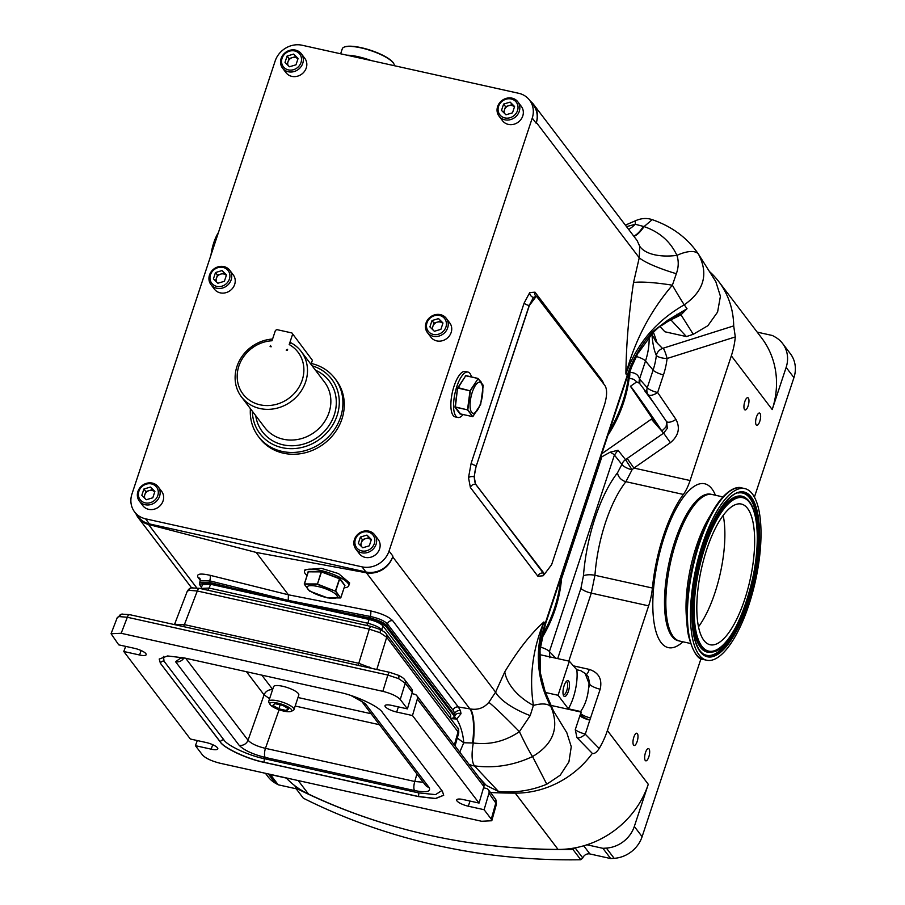 <?xml version="1.0" encoding="UTF-8"?>
<svg xmlns="http://www.w3.org/2000/svg" width="905" height="905" viewBox="0 0 905 905"><rect width="100%" height="100%" fill="white"/><g stroke="black" fill="none" stroke-linecap="round" stroke-linejoin="round"><path stroke-width="1.36" d="M630.004 369.172A138.137 124.37 142.7 0 1 623.488 402.861A138.137 124.37 142.7 0 1 607.889 435.362M629.541 370.337A138.137 124.37 142.7 0 1 623.138 402.408A138.137 124.37 142.7 0 1 608.59 433.246M609.416 430.769A138.137 124.37 -37.3 0 0 622.742 401.888A138.137 124.37 -37.3 0 0 628.998 371.785M553.464 710.945L545.093 691.522L540.342 672.811L540.014 649.926L545.376 624.405L627.584 375.824L638.681 351.581M542.4 635.039A138.137 124.37 -37.3 0 0 554.505 608.228A138.137 124.37 -37.3 0 0 560.783 577.786M276.274 597.413L288.243 600.388L288.412 594.8L209.836 575.241A4.434 1.708 104 0 1 209.666 580.829L209.168 582.311L199.609 582.594L200.186 580.863L209.666 580.829L276.274 597.413L234.237 588.555L209.168 582.311A4.434 1.708 104 0 0 208.874 583.239L199.349 584.166L201.396 587.447M199.609 582.594L199.349 584.166M234.237 588.555L208.874 583.239M135.942 513.701A22.161 19.955 -37.3 0 0 138.261 517.751A22.161 19.955 -37.3 0 0 148.488 524.459L256.194 552.435L288.412 594.8L370.45 610.875A4.434 1.358 101.1 0 1 370.281 616.463L369.794 617.945C378.075 619.914 383.765 622.482 386.842 625.638L455 715.787L454.83 713.423L453.043 710.165L387.431 623.884C384.342 620.74 378.618 618.262 370.281 616.463L300.731 602.843L343.617 612.821L369.794 617.945A4.434 1.358 101.1 0 0 369.557 618.884C377.702 621.022 383.268 623.669 386.254 626.814L453.869 715.708L454.208 717.62L455 715.787A4.434 3.767 -172.3 0 1 461.018 713.683L456.72 719.034L450.848 718.638M450.633 718.638L454.208 717.62M343.617 612.821L369.557 618.884M300.731 602.843L288.243 600.388M256.194 552.435L366.412 572.808A22.161 19.955 -37.3 0 0 392.702 556.869L392.94 556.168A22.161 19.955 142.7 0 1 365.925 571.96L149.427 523.927A22.161 19.955 142.7 0 1 138.499 517.049L134.607 511.936A22.161 19.955 142.7 0 1 131.949 494.017L275.143 61.042A22.161 19.955 142.7 0 1 302.146 45.25L518.656 93.283A22.161 19.955 142.7 0 1 529.583 100.161A22.161 19.955 142.7 0 1 532.242 118.08L389.048 551.055A22.161 19.955 142.7 0 1 362.034 566.847L145.535 518.814A22.161 19.955 142.7 0 1 134.607 511.936M453.043 710.165A4.434 3.993 142.7 0 1 458.303 706.975L470.577 708.988C477.953 710.142 484.039 707.925 488.858 702.325L495.589 692.144L504.764 671.895C517.637 650.48 530.669 633.839 543.882 621.961C534.561 652.381 536.993 680.82 551.168 707.269C559.482 727.801 553.283 744.227 532.559 756.557C513.61 765.415 494.221 768.515 474.39 765.856L498.395 791.389A96.326 86.722 -37.3 0 0 546.778 784.216L532.559 756.557A29.548 2.082 -115.3 0 1 519.413 731.659C505.137 741.353 489.763 745.12 473.281 742.982L463.756 742.756L457.274 738.05M304.533 571.179L304.996 569.743L321.196 568.295L338.47 573.578L349.647 582.967L348.708 585.795A23.27 6.143 -161.7 0 0 320.494 570.422A23.27 6.143 -161.7 0 0 304.533 571.179A23.27 6.143 -161.7 0 0 307.01 575.512M344.138 587.786A23.27 6.143 -161.7 0 0 348.708 585.795M638.67 352.475L653.025 332.655A11.822 0.939 -138.7 0 0 652.528 331.705C641.091 344.737 632.674 359.274 627.267 375.315L625.909 373.935C634.722 340.823 650.209 311.252 672.381 285.199A44.322 6.007 9.6 0 0 633.523 282.564C628.726 314.578 626.181 345.031 625.909 373.935C636.509 344.104 655.967 321.071 684.271 304.815C703.966 290.946 708.751 274.147 698.626 254.418A29.548 12.127 145.9 0 0 698.558 254.305A29.548 12.127 145.9 0 0 676.929 255.38C670.447 241.511 659.485 231.918 644.066 226.589L635.231 224.27L626.554 226.657M529.583 100.161L533.475 105.285A22.161 19.955 142.7 0 1 536.133 123.204L536.36 122.503A22.161 19.955 -37.3 0 0 533.701 104.584A22.161 19.955 -37.3 0 0 530.421 101.27M457.862 417.488L455.158 416.888A23.27 8.055 -77.5 0 1 454.072 386.107A23.27 8.055 -77.5 0 1 465.238 371.457L467.942 372.057A23.27 8.055 102.5 0 0 456.776 386.707A23.27 8.055 102.5 0 0 457.862 417.488A23.27 8.055 102.5 0 0 463.168 414.524M471.494 376.978A23.27 8.055 102.5 0 0 467.942 372.057M533.43 297.44L536.326 296.229L535.511 295.765A4.434 3.993 142.7 0 1 534.979 292.179L529.697 292.632A4.434 3.654 -135.2 0 0 533.43 297.44L529.187 305.517L476.369 465.702C473.915 474.186 473.722 480.397 475.792 484.345L475.645 484.311A4.434 3.993 -37.3 0 0 470.385 487.501L468.507 477.648L471.143 463.269A4.434 1.165 18.3 0 0 476.222 465.679L474.141 476.72L475.645 484.311L544.539 573.962M536.326 296.229L529.335 305.551L476.369 465.702M355.835 549.097L359.342 553.702A11.822 10.645 -37.3 0 0 370.349 557.322A11.822 10.645 -37.3 0 0 379.568 548.95A11.822 10.645 -37.3 0 0 378.154 539.391L374.647 534.787A11.822 10.645 -37.3 0 0 363.652 531.178A11.822 10.645 -37.3 0 0 354.421 539.538A11.822 10.645 -37.3 0 0 355.835 549.097A11.822 10.645 -37.3 0 0 366.842 552.706A11.822 10.645 -37.3 0 0 376.073 544.346A11.822 10.645 -37.3 0 0 374.647 534.787M139.336 501.065L142.832 505.669A11.822 10.645 -37.3 0 0 153.839 509.289A11.822 10.645 -37.3 0 0 163.07 500.918A11.822 10.645 -37.3 0 0 161.656 491.358L158.149 486.754A11.822 10.645 -37.3 0 0 147.142 483.146A11.822 10.645 -37.3 0 0 137.911 491.506A11.822 10.645 -37.3 0 0 139.336 501.065A11.822 10.645 -37.3 0 0 150.332 504.673A11.822 10.645 -37.3 0 0 159.563 496.313A11.822 10.645 -37.3 0 0 158.149 486.754M499.028 116.123L502.535 120.738A11.822 10.645 -37.3 0 0 513.531 124.347A11.822 10.645 -37.3 0 0 522.762 115.976A11.822 10.645 -37.3 0 0 521.348 106.428L517.841 101.813A11.822 10.645 -37.3 0 0 506.834 98.204A11.822 10.645 -37.3 0 0 497.614 106.575A11.822 10.645 -37.3 0 0 499.028 116.123A11.822 10.645 -37.3 0 0 510.035 119.743A11.822 10.645 -37.3 0 0 519.266 111.372A11.822 10.645 -37.3 0 0 517.841 101.813M282.518 68.09L286.025 72.705A11.822 10.645 -37.3 0 0 297.032 76.314A11.822 10.645 -37.3 0 0 306.263 67.943A11.822 10.645 -37.3 0 0 304.838 58.395L301.342 53.78A11.822 10.645 -37.3 0 0 290.335 50.171A11.822 10.645 -37.3 0 0 281.104 58.542A11.822 10.645 -37.3 0 0 282.518 68.09A11.822 10.645 -37.3 0 0 293.525 71.71A11.822 10.645 -37.3 0 0 302.756 63.339A11.822 10.645 -37.3 0 0 301.342 53.78M427.432 332.61L430.938 337.214A11.822 10.645 -37.3 0 0 441.945 340.834A11.822 10.645 -37.3 0 0 451.165 332.463A11.822 10.645 -37.3 0 0 449.751 322.904L446.244 318.3A11.822 10.645 -37.3 0 0 435.248 314.691A11.822 10.645 -37.3 0 0 426.017 323.051A11.822 10.645 -37.3 0 0 427.432 332.61A11.822 10.645 -37.3 0 0 438.439 336.219A11.822 10.645 -37.3 0 0 447.67 327.859A11.822 10.645 -37.3 0 0 446.244 318.3M210.933 284.577L214.428 289.181A11.822 10.645 -37.3 0 0 225.436 292.801A11.822 10.645 -37.3 0 0 234.667 284.43A11.822 10.645 -37.3 0 0 233.241 274.871L229.746 270.267A11.822 10.645 -37.3 0 0 218.739 266.658A11.822 10.645 -37.3 0 0 209.507 275.03A11.822 10.645 -37.3 0 0 210.933 284.577A11.822 10.645 -37.3 0 0 221.929 288.186A11.822 10.645 -37.3 0 0 231.16 279.826A11.822 10.645 -37.3 0 0 229.746 270.267M258.389 436.493L259.758 438.28A48.022 43.225 -37.3 0 0 283.423 453.19A48.022 43.225 -37.3 0 0 334.986 432.522A48.022 43.225 -37.3 0 0 336.185 380.145L334.827 378.358A48.022 43.225 142.7 0 1 333.628 430.735A48.022 43.225 142.7 0 1 282.066 451.403A48.022 43.225 142.7 0 1 258.389 436.493A48.022 43.225 142.7 0 1 250.414 408.675M311.32 363.493A48.022 43.225 142.7 0 1 334.827 378.358M252.371 411.243A45.058 40.567 -37.3 0 0 282.179 447.67A45.058 40.567 -37.3 0 0 336.637 416.877A45.058 40.567 -37.3 0 0 312.101 365.812M229.418 279.012A10.34 9.31 -37.3 0 0 223.083 267.439A10.34 9.31 -37.3 0 0 210.469 274.815A10.34 9.31 -37.3 0 0 216.815 286.387A10.34 9.31 -37.3 0 0 229.418 279.012M445.927 327.044A10.34 9.31 -37.3 0 0 439.581 315.472A10.34 9.31 -37.3 0 0 426.979 322.847A10.34 9.31 -37.3 0 0 433.314 334.42A10.34 9.31 -37.3 0 0 445.927 327.044M301.014 62.524A10.34 9.31 -37.3 0 0 294.679 50.952A10.34 9.31 -37.3 0 0 282.066 58.327A10.34 9.31 -37.3 0 0 288.412 69.9A10.34 9.31 -37.3 0 0 301.014 62.524M517.524 110.557A10.34 9.31 -37.3 0 0 511.178 98.984A10.34 9.31 -37.3 0 0 498.576 106.36A10.34 9.31 -37.3 0 0 504.911 117.933A10.34 9.31 -37.3 0 0 517.524 110.557M157.821 495.499A10.34 9.31 -37.3 0 0 151.486 483.926A10.34 9.31 -37.3 0 0 138.884 491.302A10.34 9.31 -37.3 0 0 145.219 502.875A10.34 9.31 -37.3 0 0 157.821 495.499M374.331 543.532A10.34 9.31 -37.3 0 0 367.984 531.959A10.34 9.31 -37.3 0 0 355.382 539.335A10.34 9.31 -37.3 0 0 361.717 550.907A10.34 9.31 -37.3 0 0 374.331 543.532M430.633 73.758L400.564 67.083M540.342 672.811A11.822 4.706 173.2 0 0 540.014 671.917C538.136 656.046 539.821 640.027 545.059 623.896L543.882 621.961C532.581 649.677 529.086 677.506 533.407 705.425L530.194 715.606L519.413 731.659A44.322 2.477 45.7 0 0 488.858 702.325M659.96 326.479L664.892 331.773L686.42 336.581L693.275 334.296L707.868 325.71L717.586 312.078L720.414 296.24L715.787 281.568L698.626 254.418M667.788 321.456L681.013 314.816L687.031 308.718L684.271 304.815A29.548 1.097 -119.6 0 1 672.381 285.199L676.34 273.706C678.648 267.292 678.841 261.183 676.929 255.38A44.322 22.127 -13.7 0 1 639.699 246.228L639.247 257.778L633.523 282.564M533.701 104.584L637.131 240.583L639.699 246.228M664.96 323.379L687.031 308.718L667.935 320.076L652.528 331.705M699.124 255.165L698.558 254.305C687.653 238.106 672.2 226.555 652.211 219.655L644.066 226.589A44.322 13.824 -72.6 0 1 633.919 236.352M652.211 219.655C646.837 217.8 641.226 218.184 635.367 220.797L635.231 224.27A44.322 32.297 -85.8 0 1 628.67 229.44M676.34 273.706A44.322 7.625 16.2 0 1 639.247 257.778L536.36 122.503M643.398 226.363A44.322 14.242 -74.8 0 1 633.738 236.103M544.063 573.566L543.509 574.019L544.629 573.974L543.147 575.784L537.875 576.236A4.434 3.993 -37.3 0 1 543.124 573.046L544.629 573.974L551.631 564.663L604.597 404.512C607.051 396.028 607.244 389.817 605.174 385.881L536.495 296.274M543.272 573.069L475.792 484.345M677.008 314.159A11.822 1.901 -120.9 0 1 676.895 315.404A14.774 8.643 -121.8 0 1 681.013 314.816L693.275 334.296M670.164 319.782A14.774 5.86 -114.9 0 1 671.058 320.076L686.42 336.581M653.025 332.655C662.245 323.798 658.885 327.474 664.553 323.662L665.933 321.445L664.824 323.492M667.811 321.445A11.822 2.206 -125.8 0 0 667.935 320.076M529.335 305.551L529.187 305.517A4.434 1.165 18.3 0 1 524.108 303.118L471.143 463.269M602.255 382.034A4.434 3.993 142.7 0 1 602.47 380.915L534.979 292.179M479.209 777.723L486.358 785.472L498.395 791.389M474.446 765.924A22.161 20.001 137.3 0 1 469.141 764.476M546.778 784.216L560.218 775.2L568.928 761.852L571.27 746.704L566.813 732.699L553.362 710.776M553.147 710.368L551.168 707.269A29.548 12.082 151 0 0 533.407 705.425A44.322 27.252 29.2 0 1 504.764 671.895M544.38 689.112L540.014 671.917M469.028 764.329A22.161 20.317 141.1 0 0 474.39 765.856C471.754 761.784 471.392 754.159 473.281 742.982A44.322 12.251 99.6 0 0 470.577 708.988M459.751 752.134L463.756 742.756A44.322 31.573 89.4 0 0 456.72 719.034A4.434 3.428 -101.8 0 0 454.321 717.461M530.194 715.606A44.322 15.645 20.5 0 1 495.589 692.144L392.702 556.869M472.58 742.892A44.322 13.428 101.1 0 0 469.876 708.841L366.412 572.808M370.45 610.875C381.265 613.318 388.675 616.599 392.691 620.694L458.303 706.975L460.43 710.606L461.018 713.683M553.509 711.047L548.996 701.703A11.822 2.862 156.6 0 0 548.894 701.545M544.437 689.293L545.251 691.805A11.822 2.885 161.9 0 0 545.093 691.522M549.041 701.884A11.822 2.862 156.6 0 0 548.996 701.703L545.251 691.805M453.869 715.708A4.434 3.993 142.7 0 0 454.457 714.531L454.83 713.423A4.434 3.711 158.1 0 1 460.43 710.606M210.582 584.268L209.123 588.058L201.023 588.442L202.494 584.619L210.582 584.268L369.048 619.427C375.767 621.135 380.405 623.296 382.973 625.921L450.747 715.029L450.543 718.502M207.969 590.241A4.434 1.539 -77.5 0 0 209.123 588.058L367.86 623.262C374.557 625.05 379.206 627.21 381.797 629.756A4.434 3.993 -37.3 0 0 381.672 630.299M454.355 745.041L458.213 731.285A4.434 3.993 -37.3 0 0 457.636 727.835C458.428 727.959 458.79 729.634 458.733 732.835L386.707 637.256L380.01 632.708L369.285 629.145L197.301 590.988L188.907 590.309L187.211 591.384C188.806 588.884 190.254 587.718 191.577 587.899L191.577 587.899A4.434 3.903 -102.4 0 1 193.874 588.171M371.751 626.758A4.434 1.539 102.5 0 0 371.367 626.498L371.367 626.498A4.434 1.539 102.5 0 0 369.285 629.145L358.787 663.308A11.822 4.095 -77.5 0 1 357.995 665.322M457.636 727.835L386.13 633.817A4.434 3.993 -37.3 0 1 386.707 637.256L376.797 669.485M174.665 624.642L184.405 624.62A11.822 4.095 -77.5 0 1 183.613 626.633M416.752 695.594L483.315 783.119A4.434 3.993 142.7 0 1 483.892 786.558L417.329 699.045A4.434 3.993 -37.3 0 0 414.569 694.226L411.899 693.626M488.949 793.21L484.107 809.715L491.279 819.149L495.963 802.43A4.434 3.993 -37.3 0 0 495.386 798.991L496.483 803.979L488.949 793.21A4.434 3.993 -37.3 0 0 486.189 788.391L483.53 787.803M398.562 678.614A4.434 1.742 115 0 0 398.324 675.243L398.324 675.243C401.956 677.053 404.071 678.546 404.682 679.723L404.682 679.723A4.434 3.993 -37.3 0 1 405.259 683.173L400.248 699.463L407.42 708.887L412.261 692.382L405.259 683.173L398.562 678.614L387.838 675.051L127.334 617.255L118.94 616.577L117.243 617.651L111.066 633.726L118.725 644.846L134.528 648.342A9.604 2.534 18.3 0 1 146.169 654.688A9.604 2.534 18.3 0 1 139.585 655.005L123.781 651.498L125.671 646.385M111.066 633.726L121.18 633.296L127.334 617.255A4.434 1.539 -77.5 0 1 129.415 614.608L129.415 614.608A4.434 1.539 -77.5 0 1 129.8 614.88M188.907 590.309A4.434 3.903 -102.4 0 1 191.577 587.899L199.383 588.341A4.434 1.539 102.5 0 0 197.301 590.988L184.405 624.62L358.787 663.308L372.17 668.467M417.329 699.045L412.488 715.55L479.05 803.063L483.892 786.558M495.386 798.991L488.372 789.771M496.483 803.979L491.788 820.745L481.652 821.265L219.994 763.22C211.6 761.082 205.786 758.379 202.584 755.098L195.412 745.675L211.204 749.17A9.604 2.534 18.3 0 0 217.8 748.865A9.604 2.534 18.3 0 0 206.148 742.519L190.355 739.012L123.781 651.498M195.412 745.675L197.29 740.562M121.18 633.296L382.838 691.341L387.838 675.051A4.434 1.539 -77.5 0 1 389.919 672.404L389.919 672.404A4.434 1.539 -77.5 0 1 390.304 672.675M400.248 699.463C397.046 696.183 391.243 693.479 382.838 691.341M491.788 820.745L491.279 819.149M404.682 679.723L411.696 688.943A4.434 3.993 142.7 0 1 412.261 692.382M369.048 619.427L367.86 623.262A4.434 1.539 -77.5 0 1 366.706 625.457M412.488 715.55L396.684 712.043A9.604 2.534 18.3 0 1 385.032 705.696A9.604 2.534 18.3 0 1 391.627 705.391L407.42 708.887M484.107 809.715L468.304 806.208A9.604 2.534 18.3 0 1 456.663 799.873A9.604 2.534 18.3 0 1 463.247 799.556L479.05 803.063M338.99 692.257L184.484 657.98L167.606 655.955L159.212 659.055L160.4 663.263L220.311 742.021C223.614 748.016 247.54 759.171 263.841 762.304L418.348 796.581L435.52 798.595L443.699 795.28L442.432 791.298L382.521 712.54C379.218 706.545 355.292 695.391 338.99 692.257M163.488 656.408L164.009 661.159A2.953 2.658 -37.3 0 0 160.445 663.173L159.235 658.998M354.715 696.805L365.518 703.886A7.387 6.652 142.7 0 1 361.876 701.59L425.395 785.11A7.387 6.652 142.7 0 0 429.038 787.395C431.266 791.739 426.447 792.803 414.581 790.574A7.387 2.557 -77.5 0 1 414.795 781.49L423.189 782.214M291.082 711.387L293.197 710.425A13.292 3.507 -161.7 0 0 293.978 709.667L298.808 695.051A13.292 3.507 -161.7 0 0 282.677 686.273A13.292 3.507 -161.7 0 0 273.559 686.703L268.728 701.318A13.292 3.507 -161.7 0 0 268.909 702.393L270.029 704.429A11.527 3.043 -161.7 0 0 283.853 711.115A11.527 3.043 -161.7 0 0 291.082 711.387A11.527 3.043 -161.7 0 0 288.899 707.427A11.527 3.043 -161.7 0 0 277.778 703.128A11.527 3.043 -161.7 0 0 270.029 704.429M293.978 709.667A13.292 3.507 -161.7 0 0 277.846 700.889A13.292 3.507 -161.7 0 0 268.728 701.318M269.6 698.671L264.079 694.87A7.387 6.652 142.7 0 1 272.552 689.757M185.661 658.24L248.027 740.233C251.194 743.639 256.997 746.342 265.448 748.345A7.387 2.557 102.5 0 0 265.233 757.44C252.619 754.238 243.92 750.177 239.112 745.268L175.593 661.747L181.6 657.369M183.896 658.003A7.387 6.652 142.7 0 1 175.593 661.747M246.477 671.725L264.079 694.87L248.027 740.233A7.387 6.652 142.7 0 1 239.112 745.268M443.722 795.212L435.486 798.47L418.37 796.491L263.875 762.214C247.585 759.024 223.659 747.869 220.345 741.93L160.4 663.263M561.813 574.709A138.137 124.37 142.7 0 1 555.24 609.201A138.137 124.37 142.7 0 1 541.665 638.489M561.349 576.1A138.137 124.37 142.7 0 1 554.889 608.748A138.137 124.37 142.7 0 1 541.982 636.905M364.048 58.983A25.86 6.821 -161.7 0 0 358.414 57.535A25.86 6.821 -161.7 0 0 353.154 56.563M367.475 59.741A26.958 7.116 -161.7 0 0 358.12 57.151A26.958 7.116 -161.7 0 0 349.726 55.805M346.898 55.182A27.331 7.206 18.3 0 1 358.142 56.687A27.331 7.206 18.3 0 1 371.186 60.567M394.263 65.692A27.331 7.206 -161.7 0 0 393.822 63.746A27.331 7.206 -161.7 0 0 361.05 47.886A27.331 7.206 -161.7 0 0 343.9 47.23A27.331 7.206 -161.7 0 0 342.294 48.779L340.642 53.791M344.138 47.128A26.958 7.116 18.3 0 1 344.341 47.026A26.958 7.116 18.3 0 1 361.253 47.682A26.958 7.116 18.3 0 1 393.596 63.316A26.958 7.116 18.3 0 1 393.698 63.531M340.699 597.888L344.839 585.659L339.692 578.872L335.698 590.965L340.608 597.945L327.599 597.888L340.54 597.945L335.382 591.169L317.293 584.336L304.352 584.279L309.499 591.056L327.61 597.888L309.499 591.056M326.332 597.515A15.883 4.186 18.3 0 1 307.598 588.793A15.883 4.186 18.3 0 1 317.96 586.519A15.883 4.186 18.3 0 1 336.694 595.241A15.883 4.186 18.3 0 1 326.332 597.515M308.198 571.655L304.352 584.279L308.3 571.836L304.306 583.929L317.191 583.974L335.382 591.169L339.488 578.748L321.467 571.949L317.463 584.042L321.196 571.881L308.243 571.836M472.874 416.583L480.691 404.331M472.693 416.628L480.679 404.377L483.247 385.428L480.668 404.411M480.623 403.268A15.883 5.498 -77.5 0 1 471.629 412.318A15.883 5.498 -77.5 0 1 472.252 392.272A15.883 5.498 -77.5 0 1 481.245 383.222A15.883 5.498 -77.5 0 1 480.623 403.268M470.374 390.79L467.817 409.705L472.636 416.617L467.5 409.863L470.023 390.813L478.089 378.663L470.374 390.79M483.247 385.428L477.908 378.403L481.256 382.114M210.989 255.018A23.643 8.179 -77.5 0 1 213.795 242.653A23.643 8.179 -77.5 0 1 218.388 232.642M212.573 250.221L213.795 242.653L217.404 235.617M288.718 708.875L286.738 710.583L278.831 708.83L272.914 705.368L274.894 703.649L282.801 705.402L288.718 708.875M287.53 708.174L286.738 710.583M280.154 704.825L278.831 708.83M366.955 535.093L371.389 539.482L369.297 545.817L362.758 547.774L358.312 543.385L360.416 537.05L366.955 535.093L371.231 539.957A5.996 5.396 -37.3 0 0 371.118 539.844A5.996 5.396 -37.3 0 0 365.631 538.633L362.362 539.606L360.416 545.466M362.362 539.606L360.416 537.05M368.901 537.649L365.631 538.633A5.996 5.396 -37.3 0 0 361.31 542.774A5.996 5.396 -37.3 0 0 361.344 546.371M150.445 487.06L154.891 491.449L152.798 497.784L146.259 499.741L141.814 495.352L143.906 489.017L150.445 487.06L154.732 491.924A5.996 5.396 -37.3 0 0 154.619 491.811A5.996 5.396 -37.3 0 0 149.121 490.601L145.852 491.573L143.918 497.433M145.852 491.573L143.906 489.017M152.391 489.616L149.121 490.601A5.996 5.396 -37.3 0 0 144.811 494.741A5.996 5.396 -37.3 0 0 144.834 498.338M510.149 102.118L514.583 106.507L512.49 112.842L505.952 114.799L501.506 110.41L503.61 104.075L510.149 102.118L514.425 106.994A5.996 5.396 -37.3 0 0 514.312 106.869A5.996 5.396 -37.3 0 0 508.825 105.659L505.556 106.632L503.61 112.492M505.556 106.632L503.61 104.075M512.094 104.675L508.825 105.659A5.996 5.396 -37.3 0 0 504.504 109.799A5.996 5.396 -37.3 0 0 504.538 113.397M293.639 54.085L298.084 58.474L295.98 64.821L289.442 66.766L285.007 62.377L287.1 56.042L293.639 54.085L297.926 58.961A5.996 5.396 -37.3 0 0 297.802 58.836A5.996 5.396 -37.3 0 0 292.315 57.626L289.046 58.599L287.111 64.459M289.046 58.599L287.1 56.042M295.584 56.642L292.315 57.626A5.996 5.396 -37.3 0 0 287.994 61.766A5.996 5.396 -37.3 0 0 288.028 65.364M438.552 318.605L442.986 322.995L440.893 329.33L434.355 331.287L429.909 326.897L432.013 320.562L438.552 318.605L442.828 323.47A5.996 5.396 -37.3 0 0 442.715 323.356A5.996 5.396 -37.3 0 0 437.228 322.146L433.959 323.119L432.013 328.979M433.959 323.119L432.013 320.562M440.497 321.162L437.228 322.146A5.996 5.396 -37.3 0 0 432.907 326.286A5.996 5.396 -37.3 0 0 432.941 329.884M222.042 270.572L226.488 274.962L224.383 281.297L217.845 283.254L213.41 278.864L215.503 272.529L222.042 270.572L226.329 275.437A5.996 5.396 -37.3 0 0 226.205 275.324A5.996 5.396 -37.3 0 0 220.718 274.113L217.449 275.086L215.514 280.946M217.449 275.086L215.503 272.529M223.988 273.129L220.718 274.113A5.996 5.396 -37.3 0 0 216.397 278.254A5.996 5.396 -37.3 0 0 216.431 281.851M291.885 332.938L312.383 360.258L291.885 332.938L276.851 329.612L275.425 330.438L272.009 340.755A34.571 31.121 -37.3 0 0 238.626 385.666A34.571 31.121 -37.3 0 0 290.347 397.148A34.571 31.121 -37.3 0 0 289.204 344.567L290.901 342.791A37.524 33.79 142.7 0 1 301.173 351.445A37.524 33.79 142.7 0 1 300.234 392.374A37.524 33.79 142.7 0 1 259.939 408.528A37.524 33.79 142.7 0 1 241.443 396.876A37.524 33.79 142.7 0 1 239.587 360.394A37.524 33.79 142.7 0 1 272.586 339.036M270.448 345.484L270.097 346.558L271.172 346.796L270.448 345.484M287.632 349.296L287.281 350.371L286.206 350.122L287.632 349.296M292.609 334.25L289.204 344.567M312.383 360.258L311.015 364.387M539.799 654.643L569.336 661.193L558.057 695.278L545.477 692.483M557.695 658.614L580.919 588.363L583.431 575.863C585.003 556.19 588.884 536.857 595.105 517.864C601.418 498.983 608.895 483.949 617.538 472.749L621.893 464.423A8.869 7.84 141.4 0 1 625.513 459.627L663.637 433.133L667.302 428.382L666.736 421.979L666.046 426.945L661.838 431.063L652.347 418.483L601.814 453.722M652.347 418.483L630.423 386.288L636.713 381.887L639.258 383.166A8.869 7.907 -41.6 0 1 639.541 379.025C638.319 374.704 635.061 372.509 629.778 372.43L633.466 361.287M636.724 381.797L633.76 379.365L629.167 378.075M629.19 377.826A8.869 2.002 81.3 0 0 629.778 372.43L629.767 372.441M644.586 390.632L654.236 403.596L648.116 394.603L639.937 383.935A8.869 7.907 138.4 0 1 640.22 379.795L647.267 387.747L653.105 370.1A75.534 67.999 -37.3 0 0 656.34 355.45C654.202 350.699 652.765 344.047 652.03 335.495A75.013 67.536 -37.3 0 0 651.905 334.386L651.747 334.137M639.937 383.935L639.258 383.166M663.286 348.165L733.695 325.902L735.301 336.931L667.087 358.493A8.869 2.919 6.5 0 1 656.34 355.45A8.869 7.297 -29 0 1 656.815 353.844A8.869 7.297 -29 0 1 662.494 348.436L662.494 348.436A8.745 7.874 142.7 0 1 663.286 348.165A8.869 1.425 -107.5 0 1 667.087 358.493A84.391 75.975 142.7 0 1 663.478 374.862L657.641 392.51A8.869 3.858 145.7 0 1 648.116 394.603A8.869 7.907 138.4 0 1 647.267 387.747A8.869 2.342 -161.7 0 0 657.641 392.51L675.945 419.388C680.436 427.986 678.592 435.757 670.39 442.692L633.919 468.055L632.052 469.774L625.887 481.686C618.002 491.845 611.203 505.488 605.468 522.626C599.834 539.866 596.316 557.423 594.936 575.286L591.293 593.126L568.815 661.08M666.736 421.979L666.521 421.583A8.869 3.858 145.7 0 0 675.945 419.388M651.419 419.23L663.637 433.133L670.39 442.692M666.521 421.583L654.236 403.596M600.558 457.545L609.993 452.24L618.025 450.249L614.405 455.045A8.869 2.342 -161.7 0 0 609.993 452.24M558.057 695.278L568.329 708.785L580.659 711.522L581.089 710.832C585.207 704.746 587.707 697.201 588.578 688.196L589.076 683.682L585.162 673.456L580.648 670.616L576.802 669.768L569.336 661.193M618.025 450.249L625.513 459.627L632.052 469.774A8.869 2.919 -159.9 0 1 621.893 464.423L614.405 455.045L549.414 651.543L549.855 657.765M555.715 658.173L549.414 651.543A8.869 2.342 -161.7 0 0 540.308 647.098M588.578 688.196L589.811 684.452L588.273 676.725L585.218 673.512M580.286 714.712A8.869 1.912 -154.4 0 0 589.811 720.097L585.264 734.193L599.189 748.492C596.61 752.428 594.314 754.057 592.323 753.39L576.926 737.586L575.275 729.645L579.867 715.753A8.745 7.874 142.7 0 1 580.286 714.712L581.225 712.122L550.625 705.334M581.225 712.122A8.869 2.342 18.3 0 1 580.806 711.692L581.089 710.832M589.076 683.682L589.811 684.452A8.869 2.342 -161.7 0 0 600.185 689.214L589.811 720.097A8.869 2.342 18.3 0 1 579.867 715.753M580.716 713.649A8.869 2.342 -161.7 0 0 590.671 717.982M599.189 748.492A88.645 79.81 -37.3 0 0 607.391 730.55L648.636 605.852A29.548 10.226 102.5 0 0 652.403 588.035A87.163 30.182 -77.5 0 1 663.523 535.5A87.163 30.182 -77.5 0 1 683.366 494.435A29.548 10.226 102.5 0 0 690.085 480.521L731.331 355.823L772.203 409.558L786.14 367.396A29.548 26.607 -37.3 0 0 782.599 343.504A29.548 26.607 -37.3 0 0 775.359 337.158A650.073 585.264 -37.3 0 0 772.508 335.529L757.191 332.124M633.579 745.109A6.278 2.172 102.5 0 0 634.122 745.494A6.278 2.172 102.5 0 0 637.392 740.697A6.278 2.172 102.5 0 0 637.38 733.604A6.278 2.172 102.5 0 0 636.837 733.231A6.278 2.172 102.5 0 0 633.568 738.028A6.278 2.172 102.5 0 0 633.579 745.109M645.254 760.46A6.278 2.172 102.5 0 0 645.797 760.845A6.278 2.172 102.5 0 0 649.066 756.048A6.278 2.172 102.5 0 0 649.055 748.967A6.278 2.172 102.5 0 0 648.523 748.582A6.278 2.172 102.5 0 0 645.254 753.379A6.278 2.172 102.5 0 0 645.254 760.46M756.229 424.92A6.278 2.172 102.5 0 0 756.772 425.305A6.278 2.172 102.5 0 0 760.03 420.508A6.278 2.172 102.5 0 0 760.03 413.415A6.278 2.172 102.5 0 0 759.487 413.042A6.278 2.172 102.5 0 0 756.218 417.839A6.278 2.172 102.5 0 0 756.229 424.92M744.543 409.569A6.278 2.172 102.5 0 0 745.087 409.942A6.278 2.172 102.5 0 0 748.356 405.157A6.278 2.172 102.5 0 0 748.356 398.064A6.278 2.172 102.5 0 0 747.813 397.691A6.278 2.172 102.5 0 0 744.543 402.476A6.278 2.172 102.5 0 0 744.543 409.569M586.96 844.784L602.911 848.324A650.073 585.264 -37.3 0 0 606.384 848.098A29.548 26.607 -37.3 0 0 634.326 826.457L648.274 784.284A88.645 79.81 142.7 0 1 586.96 844.784A88.645 79.81 142.7 0 1 574.788 847.917A88.645 79.81 142.7 0 1 558.057 849.433A642.686 578.612 142.7 0 1 428.846 835.123A642.686 578.612 142.7 0 1 308.481 794.058A88.645 79.81 142.7 0 1 294.962 785.834A88.645 79.81 142.7 0 1 286.376 778.096A88.645 79.81 142.7 0 1 286.195 777.904M782.599 343.504L790.382 353.731A29.548 26.607 142.7 0 1 793.934 377.623L754.408 497.117M701.002 658.614L642.109 836.684A29.548 26.607 142.7 0 1 614.167 858.336A650.073 585.264 142.7 0 1 610.705 858.562L589.924 853.958A5.905 5.317 -37.3 0 0 582.786 857.963L580.784 859.75A650.073 585.264 142.7 0 1 303.311 798.187L295.528 787.95A650.073 585.264 -37.3 0 0 428.846 835.123A650.073 585.264 -37.3 0 0 573.001 849.512L574.788 847.917M592.323 753.39A88.645 79.81 142.7 0 1 515.239 793.131A642.686 578.612 142.7 0 1 490.476 792.531M772.203 409.558A88.645 79.81 -37.3 0 0 761.569 337.882L718.751 281.579A88.645 79.81 -37.3 0 0 709.52 271.579M733.695 325.902A88.645 79.81 -37.3 0 0 718.751 281.579M735.301 336.931A88.645 79.81 142.7 0 1 731.331 355.823M586.282 674.632A8.869 3.066 102.5 0 0 589.313 669.395C598.771 672.596 602.391 679.202 600.185 689.214M627.176 458.496L633.919 468.055L690.085 480.521M662.494 348.436L655.955 341.739L651.905 334.386M657.584 343.708A14.774 13.304 142.7 0 1 656.532 341.276A155.128 139.664 -37.3 0 0 653.387 332.248M722.925 496.913L712.212 494.526A75.058 25.985 102.5 0 0 676.182 541.801A75.058 25.985 102.5 0 0 679.7 641.079A75.058 25.985 -77.5 0 1 667.404 621.396A75.058 25.985 -77.5 0 1 677.426 538.17A75.058 25.985 -77.5 0 1 712.212 494.526L710.866 494.232A75.058 25.985 102.5 0 0 674.836 541.507A75.058 25.985 102.5 0 0 678.354 640.774L690.413 643.455M650.944 415.791L642.177 403.076L650.944 415.791M661.838 431.063A28.066 0.577 55.2 0 0 645.084 406.277A28.066 0.577 55.2 0 0 630.502 386.231M568.374 691.363A8.122 2.817 102.5 0 0 569.381 683.094A8.122 2.817 102.5 0 0 566.858 680.956A8.122 2.817 102.5 0 0 564.098 685.741A8.122 2.817 102.5 0 0 563.589 695.696A8.122 2.817 102.5 0 0 568.374 691.363M576.802 669.768A28.066 9.717 -77.5 0 1 568.329 708.785M563.227 694.746A6.754 2.342 102.5 0 0 563.487 694.859A6.754 2.342 102.5 0 0 566.756 690.617A6.754 2.342 102.5 0 0 566.417 681.669A6.754 2.342 102.5 0 0 566.134 681.669M294.962 785.834L295.528 787.95M269.973 774.307A650.073 585.264 -37.3 0 0 270.425 774.567L286.376 778.096M296.15 788.775L278.208 784.793A650.073 585.264 142.7 0 1 275.358 783.176A29.548 26.607 142.7 0 1 268.118 776.829L265.448 773.3M580.784 859.75L573.001 849.512M278.208 784.793L270.425 774.567M602.911 848.324L610.705 858.562M575.105 847.849L582.786 857.963M759.182 511.63A87.909 30.431 -77.5 0 1 747.44 609.11A87.909 30.431 -77.5 0 1 706.692 660.231A87.909 30.431 -77.5 0 1 692.28 637.188A87.909 30.431 -77.5 0 1 704.022 539.697A87.909 30.431 -77.5 0 1 744.77 488.587A87.909 30.431 -77.5 0 1 759.182 511.63M723.197 515.42A72.061 24.944 -77.5 0 1 723.378 516.336A72.061 24.944 -77.5 0 1 698.49 626.792M698.309 625.864A72.061 24.944 -77.5 0 1 707.936 545.953A72.061 24.944 -77.5 0 1 741.342 504.051A72.061 24.944 -77.5 0 1 753.152 522.943A72.061 24.944 -77.5 0 1 743.525 602.854A72.061 24.944 -77.5 0 1 710.12 644.756A72.061 24.944 -77.5 0 1 698.309 625.864M392.691 620.694A4.434 3.993 142.7 0 0 387.431 623.884L386.842 625.638A4.434 3.993 142.7 0 1 386.254 626.814M537.875 576.236L470.385 487.501M529.697 292.632L524.108 303.118M603.805 384.059L602.47 380.915M627.584 375.824A11.822 3.122 -161.7 0 0 627.267 375.315L545.059 623.896A11.822 3.122 -161.7 0 1 545.376 624.405M536.133 123.204L532.242 118.08M392.94 556.168L389.048 551.055M543.735 573.951A4.434 3.654 -135.2 0 0 543.147 575.784M474.141 476.72A4.434 1.991 1.8 0 0 468.507 477.648M196.713 587.854L148.488 524.459M209.836 575.241C200.062 573.125 196.159 573.883 198.116 577.537L200.299 580.399M200.186 580.863L200.107 578.804A4.434 3.993 -37.3 0 0 198.116 577.537M382.973 625.921L381.797 629.756L382.623 630.853M449.977 717.767L450.747 715.029M380.01 632.708A4.434 1.742 -65 0 0 379.772 629.337L371.367 626.498L199.383 588.341M175.615 624.857A11.822 10.419 77.6 0 0 175.921 624.145M123.906 614.438A4.434 3.903 77.6 0 0 121.609 614.167L121.609 614.167A4.434 3.903 77.6 0 0 118.94 616.577M369.229 667.811A11.822 4.627 115 0 1 369.444 667.076M164.009 661.159L223.908 739.917C226.951 745.426 248.966 755.686 263.955 758.582L418.461 792.859L435.543 794.624L441.844 790.529M414.581 790.574L265.233 757.44M365.518 703.886L429.038 787.395M297.994 697.506L371.107 713.728M261.805 675.13L272.665 689.406M379.455 724.713L295.188 706.024M279.102 709.746L265.448 748.345L414.795 781.49L416.911 773.956M223.908 739.917A2.953 2.658 -37.3 0 0 220.345 741.93L220.311 742.021M263.841 762.304L263.875 762.214A2.953 1.018 102.5 0 0 263.955 758.582M418.348 796.581L418.37 796.491A2.953 1.018 102.5 0 0 418.461 792.859M139.585 655.005L141.067 650.514M211.204 749.17L212.698 744.691M468.304 806.208L470.012 801.061M396.684 712.043L398.392 706.884M365.925 571.96L362.034 566.847M149.427 523.927L145.535 518.814M321.626 571.621L340.054 578.657L344.929 585.524M308.186 571.44L321.083 571.496M344.884 585.524L340.812 597.775M465.758 375.711L457.545 388.109L455.385 406.956L467.5 409.863L455.407 407.182L460.543 413.936L472.636 416.617L460.441 413.936M460.181 414.151L455.045 407.397M455 406.945L457.545 388.109M457.726 387.566L470.023 390.813L457.93 388.121L465.702 375.767L478.021 378.471L483.134 385.202M465.408 375.485L477.851 378.392M477.874 378.392L465.668 375.632M315.472 370.236A41.958 37.772 142.7 0 1 332.904 418.483A41.958 37.772 142.7 0 1 283.118 444.83A41.958 37.772 142.7 0 1 255.73 415.667M241.443 396.876L264.792 427.59A37.524 33.79 -37.3 0 0 283.299 439.23A37.524 33.79 -37.3 0 0 323.594 423.088A37.524 33.79 -37.3 0 0 324.533 382.148L301.173 351.445M649.134 337.305A74.64 67.196 142.7 0 1 645.503 360.993L639.541 379.025L640.22 379.795M648.636 605.852L591.293 593.126A8.869 2.342 -161.7 0 1 580.919 588.363M573.397 665.854L589.313 669.395M715.436 495.25A83.916 29.051 102.5 0 0 664.383 536.631A83.916 29.051 102.5 0 0 654.36 624.541A83.916 29.051 102.5 0 0 682.924 641.792M607.391 730.55L648.274 784.284M634.326 826.457L642.109 836.684M786.14 367.396L793.934 377.623M583.431 575.863A8.869 2.726 -175.7 0 1 594.936 575.286L652.403 588.035M515.239 793.131L558.057 849.433M298.22 780.574L308.481 794.058M576.926 737.586A8.869 3.835 135.8 0 0 585.264 734.193M541.495 639.394L541.937 638.025M561.519 578.815L601.949 456.573M635.943 356.423A8.869 2.342 -161.7 0 1 645.503 360.993L653.105 370.1A8.869 2.342 -161.7 0 0 663.478 374.862M683.366 494.435L625.887 481.686A8.869 6.505 -141.9 0 1 617.538 472.749M575.275 729.645A8.869 2.342 -161.7 0 0 585.218 733.989M652.675 336.027A8.869 3.382 -6.1 0 1 652.03 335.495M652.844 336.422L656.532 341.276M268.344 773.945L275.358 783.176M606.384 848.098L614.167 858.336M583.714 845.79L589.924 853.958M757.836 514.153A84.38 29.209 -77.5 0 1 736.523 630.932A84.38 29.209 -77.5 0 1 693.626 634.665A84.38 29.209 -77.5 0 1 714.939 517.886A84.38 29.209 -77.5 0 1 757.836 514.153M702.857 653.648A83.339 28.858 102.5 0 0 743.548 612.934A83.339 28.858 102.5 0 0 756.818 514.753A83.339 28.858 102.5 0 0 738.514 492.931C734.068 491.415 716.228 508.146 705.742 538.961C693.524 574.675 689.508 606.418 693.694 634.224C695.651 644.021 698.705 650.503 702.857 653.648M746.354 498.429C750.799 501.947 753.922 508.418 755.709 517.852C765.732 560.285 735.731 651.181 712.28 651.973A79.617 27.569 -77.5 0 1 694.802 631.124A79.617 27.569 -77.5 0 1 707.484 537.321A79.617 27.569 -77.5 0 1 746.354 498.429L745.901 498.089A79.855 27.648 -77.5 0 1 746.127 498.27M695.832 630.525A78.588 27.207 102.5 0 0 735.776 627.052A78.588 27.207 102.5 0 0 755.63 518.294A78.588 27.207 102.5 0 0 715.685 521.766A78.588 27.207 102.5 0 0 695.832 630.525M738.242 492.999A83.102 28.768 -77.5 0 1 756.207 514.809A83.102 28.768 -77.5 0 1 743.107 612.38A83.102 28.768 -77.5 0 1 702.642 653.478M712.009 652.03A79.855 27.648 -77.5 0 1 711.737 652.086A79.855 27.648 -77.5 0 1 694.203 631.181A79.855 27.648 -77.5 0 1 706.918 537.106A79.855 27.648 -77.5 0 1 745.901 498.089M686.895 621.622A75.058 25.985 -77.5 0 1 710.504 515.205M706.692 660.231L703.66 659.553A87.909 30.431 -77.5 0 1 689.248 636.509A87.909 30.431 -77.5 0 1 700.99 539.029A87.909 30.431 -77.5 0 1 741.738 487.919L744.77 488.587M688.524 635.729A87.129 30.17 -77.5 0 1 696.963 548.894A87.129 30.17 -77.5 0 1 732.858 489.401M635.367 220.797L625.389 225.141M138.261 517.751L191.611 587.888M187.211 591.384L174.461 624.597M117.243 617.651L121.609 614.167L129.415 614.608L389.919 672.404L398.324 675.243M458.733 732.835L455.057 745.969M379.772 629.337C383.403 631.147 385.519 632.64 386.13 633.817M350.993 695.538L361.876 701.59M185.005 658.093L181.192 658.093L182.256 657.505M309.465 591.033L304.227 583.951M703.66 659.553C697.947 659.802 692.902 651.917 688.535 635.887C682.336 606.248 691.974 551.009 709.045 518.022C724.305 487.965 737.914 486.132 741.738 487.919"/></g></svg>
